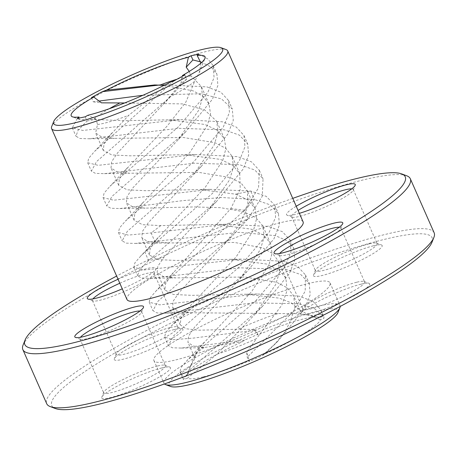 <?xml version="1.0" encoding="UTF-8"?>
<svg xmlns="http://www.w3.org/2000/svg" width="457" height="457" viewBox="0 0 457 457"><rect width="100%" height="100%" fill="white"/><g stroke="black" fill="none" stroke-linecap="round" stroke-linejoin="round"><path stroke-width="0.34" stroke-dasharray="2.29 1.71" d="M337.923 312.622A92.394 12.859 -23.8 0 0 248.311 336.118A92.394 12.859 -23.8 0 0 170.53 386.451M203.216 376.894A73.143 10.18 -23.8 0 0 249.305 360.773L249.082 361.453L262.438 355.626L264.683 354.015A73.143 10.18 -23.8 0 0 320.42 319.746L323.939 318.261L323.944 316.81L323.51 316.238L319.609 317.546A73.143 10.18 -23.8 0 0 319.18 317.347A73.143 10.18 -23.8 0 0 257.697 334.992L257.914 334.313L244.564 340.139L242.313 341.75A73.143 10.18 -23.8 0 0 186.662 375.797A73.143 10.18 -23.8 0 0 186.582 376.02L183.057 377.505L183.051 378.95L183.491 379.527L187.387 378.219A73.143 10.18 -23.8 0 0 203.216 376.894M340.185 306.447A96.244 13.396 -23.8 0 0 340.019 305.556A96.244 13.396 -23.8 0 0 246.557 332.142A96.244 13.396 -23.8 0 0 163.903 383.234A96.244 13.396 -23.8 0 0 164.446 383.954M124.63 102.968L182.412 103.91L204.61 109.903L216.664 121.265L218.103 132.142L214.116 145.115L193.402 174.763L148.416 222.548L142.435 231.413L141.761 237.634L147.748 241.599L160.504 243.01L234.738 242.467L263.009 248.042L272.532 253.469L278.199 260.787L279.638 271.664L275.651 284.637L254.943 314.285L216.915 354.215A57.748 8.037 -23.8 0 0 256.457 338.643L246.7 352.536L249.305 360.773M216.915 354.215L187.387 378.219M246.7 352.536L247.226 357.243L249.082 361.453M77.336 118.409L72.292 127.829L82.797 130.451L180.292 119.614L222.308 121.779L236.258 127.063L243.952 135.449L244.952 146.806L239.428 160.698L212.619 193.237L144.869 252.133L140.75 256.017L134.884 262.855L133.832 267.351L144.338 269.973L241.827 259.136L283.843 261.301L297.793 266.585L305.493 274.971L305.19 291.155L293.217 311.64L247.226 357.243M85.185 116.821L87.041 121.031L77.993 130.405L76.005 136.249L80.038 138.5L89.041 138.779L179.053 128.32L224.278 129.828L239.405 135.141L247.665 143.869L248.671 155.209L243.164 169.073L216.435 201.56L148.582 260.553L139.528 269.927L137.546 275.771L141.573 278.022L150.582 278.302L240.593 267.842L285.819 269.35L300.94 274.663L309.206 283.391L310.206 294.725L304.699 308.595L277.97 341.082L262.438 355.626M87.041 121.031L96.107 119.168L97.495 124.493L95.61 132.993L101.591 136.963L114.353 138.368L183.434 137.5L215.058 142.721L225.769 148.336L232.047 156.145L233.487 167.022L229.5 179.995L208.792 209.643L163.8 257.428L157.825 266.294L157.145 272.515L163.132 276.479L175.888 277.89L244.969 277.016L276.594 282.243L287.31 287.859L293.583 295.668L294.982 306.887L290.658 320.306L285.225 331.668L274.686 344.407L264.683 354.015M290.658 320.306A57.748 8.037 -23.8 0 0 300.18 310.629A57.748 8.037 -23.8 0 0 299.489 309.955L310.417 315.776L320.42 319.746M310.417 315.776L322.082 314.05L323.939 318.261M173.991 80.889L94.599 151.376L88.732 158.219L87.675 162.709L98.181 165.331L195.676 154.495L237.691 156.66L251.641 161.944L259.336 170.33L258.536 187.884L244.484 210.243L156.134 290.898L150.267 297.736L149.216 302.231L159.722 304.853L257.211 294.017L299.226 296.182L313.176 301.466L320.877 309.852L322.082 314.05M184.805 74.931L186.662 79.141L170.278 96.918L96.536 161.601L91.394 171.129L95.422 173.38L104.425 173.66L194.436 163.2L239.662 164.709L254.789 170.021L263.055 178.75L262.249 196.304L248.197 218.663L231.819 236.44L158.076 301.123L152.929 310.651L156.957 312.902L165.965 313.182L253.378 302.9L298.381 303.716L314.125 308.355L323.51 316.238M186.662 79.141L180.898 83.517L162.635 105.001L117.649 152.787L111.668 161.652L110.994 167.873L116.981 171.843L129.737 173.249L198.824 172.38L230.442 177.602L241.159 183.217L247.431 191.026L247.94 206.718L238.514 226.009L224.176 244.524L179.184 292.309L173.209 301.174L172.529 307.395L178.516 311.36L191.272 312.771L300.923 313.725L319.609 317.546M277.776 313.645A57.748 8.037 -23.8 0 0 238.234 329.223L254.218 329.44L257.697 334.992M254.218 329.44L256.057 330.103L257.914 334.313M198.898 54.149L207.912 59.016L213.185 65.688L214.059 77.679L207.781 92.428L178.401 126.84L109.983 186.256L104.116 193.1L103.065 197.59L113.565 200.212L211.06 189.375L250.727 191.049L266.26 196.367L274.726 205.21L275.594 217.201L269.322 231.945L239.936 266.362L171.518 325.778L165.651 332.616L164.6 337.112L173.197 339.74L193.471 338.077L256.057 330.103M200.806 61.941L211.025 66.968L216.898 74.108L217.903 85.448L212.396 99.312L185.662 131.799L111.919 196.481L106.778 206.01L110.805 208.261L119.814 208.541L183.366 200.577L221.799 197.515L254.446 199.469L269.973 204.787L278.439 213.63L279.438 224.964L273.932 238.834L247.203 271.321L173.46 336.004L168.313 345.532L172.34 347.783L181.349 348.063L244.564 340.139M189.238 71.441L191.049 75.971L201.28 86.384L202.719 97.261L198.732 110.234L178.019 139.882L133.033 187.667L127.052 196.533L126.378 202.754L132.364 206.718L145.12 208.129L193.717 206.941L220.44 207.672L243.198 211.614L255.657 217.435L262.815 225.907L264.255 236.789L260.262 249.768L239.559 279.404L194.568 327.189L188.592 336.055L187.913 342.276L193.111 346.012L204.033 347.554L242.313 341.75M204.033 347.554A57.748 8.037 -23.8 0 0 194.579 355.969A57.748 8.037 -23.8 0 0 194.511 357.231A57.748 8.037 -23.8 0 0 195.202 357.905L190.5 366.2L186.582 376.02M190.5 366.2L181.201 373.295L183.057 377.505M158.882 85.093L164.908 84.734L206.924 86.899L220.874 92.183L228.569 100.569L229.443 112.559L223.165 127.309L193.785 161.721L125.367 221.137L119.5 227.974L118.449 232.47L128.154 235.104L151.113 232.939L226.444 224.256L268.459 226.421L282.409 231.705L290.109 240.091L290.978 252.081L284.705 266.825L255.32 301.243L186.902 360.659L181.035 367.497L179.984 371.992L181.201 373.295M142.921 95.285L201.211 93.754L221.519 98.929L232.282 108.989L233.287 120.328L227.78 134.192L201.051 166.679L127.309 231.362L122.162 240.89L126.189 243.141L135.198 243.421L239.497 232.345L275.377 235.641L287.173 240.816L293.822 248.511L294.822 259.844L289.315 273.714L262.586 306.201L190.209 369.479L183.491 379.527M175.796 359.899A96.244 13.396 -23.8 0 0 275.668 320.7A96.244 13.396 -23.8 0 0 330.017 282.883A96.244 13.396 -23.8 0 0 236.555 309.469A96.244 13.396 -23.8 0 0 153.9 360.562A96.244 13.396 -23.8 0 0 175.796 359.899M78.593 118.209L79.769 119.574L93.674 119.46L124.413 120.699L169.164 119.808L205.022 124.504L217.292 130.302L224.353 138.705L225.889 148.605L222.81 160.304L205.347 187.181L156.111 239.988L150.13 248.854L149.45 255.075L157.945 259.587L176.493 260.467L230.699 259.325L266.562 264.026L278.827 269.824L285.888 278.227L287.145 290.481L281.752 305.259L256.457 338.643M169.827 82.403L128.72 115.313L109.96 135.346L103.979 144.212L103.299 150.433L111.794 154.946L130.342 155.826L184.548 154.689L220.411 159.384L232.676 165.188L239.736 173.586L240.245 189.278L230.825 208.569L171.495 274.868L165.514 283.734L164.834 289.955L173.329 294.468L191.877 295.348L246.089 294.205L279.393 298.17L291.543 302.98L299.489 309.955M169.05 97.301A57.748 8.037 -23.8 0 0 194.871 81.003L185.799 102.197L167.382 125.795L125.344 170.227L119.363 179.093L118.683 185.314L127.177 189.826L145.732 190.706L199.932 189.569L235.509 194.174L247.968 199.995L255.12 208.466L256.657 218.366L253.578 230.06L236.115 256.937L188.89 307.367L180.898 318.615L180.218 324.836L186.113 328.777L198.652 330.2L238.234 329.223M163.96 85.39L193.237 90.869L203.119 96.358L208.969 103.825L210.506 113.724L207.427 125.418L189.969 152.29L140.727 205.107L134.746 213.973L134.067 220.194L142.464 224.69L160.795 225.592L215.316 224.45L251.179 229.146L263.443 234.949L270.504 243.347L272.041 253.247L268.967 264.94L251.504 291.817L202.262 344.629C197.521 350.273 195.168 354.701 195.202 357.905M91.434 97.627L93.291 101.837L99.06 101.054M93.291 101.837L101.42 102.836M431.916 242.387A207.884 28.934 -23.8 0 0 230.288 295.251A207.884 28.934 -23.8 0 0 55.286 408.501M373.626 245.752A37.537 5.221 156.2 0 1 381.532 244.975A37.537 5.221 156.2 0 1 349.931 265.42A37.537 5.221 156.2 0 1 313.525 274.965A37.537 5.221 156.2 0 1 336.952 259.919A37.537 5.221 156.2 0 1 373.626 245.752M174.391 329.531A37.537 5.221 156.2 0 1 182.292 328.754A37.537 5.221 156.2 0 1 150.696 349.199A37.537 5.221 156.2 0 1 114.29 358.745A37.537 5.221 156.2 0 1 137.717 343.698A37.537 5.221 156.2 0 1 174.391 329.531M161.904 367.914A37.537 5.221 156.2 0 1 169.804 367.131A37.537 5.221 156.2 0 1 138.208 387.582A37.537 5.221 156.2 0 1 101.797 397.127A37.537 5.221 156.2 0 1 125.224 382.081A37.537 5.221 156.2 0 1 161.904 367.914M361.139 284.134A37.537 5.221 156.2 0 1 369.039 283.351A37.537 5.221 156.2 0 1 337.443 303.802A37.537 5.221 156.2 0 1 301.037 313.348A37.537 5.221 156.2 0 1 324.459 298.301A37.537 5.221 156.2 0 1 361.139 284.134M109.28 108.732A57.748 8.037 -23.8 0 0 93.674 119.46M96.107 119.168L87.835 115.29M97.495 124.493A57.748 8.037 -23.8 0 0 104.573 123.139A57.748 8.037 -23.8 0 0 128.72 115.313M180.898 83.517L182.303 76.359M200.971 63.066L199.223 72.714L194.871 81.003M191.049 75.971A57.748 8.037 -23.8 0 0 177.179 79.187M434.15 232.79A211.734 29.465 -23.8 0 0 228.529 291.275A211.734 29.465 -23.8 0 0 46.694 403.68M369.445 243.792A33.687 4.69 156.2 0 1 376.534 243.095A33.687 4.69 156.2 0 1 377.105 243.564A33.687 4.69 156.2 0 1 348.177 261.444A33.687 4.69 156.2 0 1 315.467 270.75A33.687 4.69 156.2 0 1 315.507 270.013A33.687 4.69 156.2 0 1 336.529 256.508A33.687 4.69 156.2 0 1 369.445 243.792M170.21 327.572A33.687 4.69 156.2 0 1 177.299 326.875A33.687 4.69 156.2 0 1 177.87 327.338A33.687 4.69 156.2 0 1 148.942 345.224A33.687 4.69 156.2 0 1 116.232 354.529A33.687 4.69 156.2 0 1 116.272 353.787A33.687 4.69 156.2 0 1 137.294 340.288A33.687 4.69 156.2 0 1 170.21 327.572M157.716 365.954A33.687 4.69 156.2 0 1 164.806 365.252A33.687 4.69 156.2 0 1 165.377 365.72A33.687 4.69 156.2 0 1 136.449 383.606A33.687 4.69 156.2 0 1 103.739 392.906A33.687 4.69 156.2 0 1 103.779 392.169A33.687 4.69 156.2 0 1 124.801 378.664A33.687 4.69 156.2 0 1 157.716 365.954M356.951 282.175A33.687 4.69 156.2 0 1 364.046 281.472A33.687 4.69 156.2 0 1 364.617 281.94A33.687 4.69 156.2 0 1 335.689 299.826A33.687 4.69 156.2 0 1 302.974 309.126A33.687 4.69 156.2 0 1 303.014 308.389A33.687 4.69 156.2 0 1 324.036 294.885A33.687 4.69 156.2 0 1 356.951 282.175M226.084 49.59A96.244 13.396 -23.8 0 0 134.249 77.513A96.244 13.396 -23.8 0 0 51.715 126.498M406.713 175.785A211.734 29.465 -23.8 0 0 204.685 237.206A211.734 29.465 -23.8 0 0 23.101 344.978M351.73 188.85A33.687 4.69 156.2 0 1 353.261 189.495A33.687 4.69 156.2 0 1 353.221 190.232A33.687 4.69 156.2 0 1 324.333 207.381A33.687 4.69 156.2 0 1 292.194 217.149A33.687 4.69 156.2 0 1 291.623 216.681A33.687 4.69 156.2 0 1 298.073 210.448M119.808 283.249A33.687 4.69 156.2 0 1 146.36 273.509A33.687 4.69 156.2 0 1 154.026 273.275A33.687 4.69 156.2 0 1 153.986 274.011A33.687 4.69 156.2 0 1 125.098 291.16A33.687 4.69 156.2 0 1 92.954 300.929A33.687 4.69 156.2 0 1 92.383 300.46A33.687 4.69 156.2 0 1 92.942 298.895M140.002 311.011A33.687 4.69 156.2 0 1 141.533 311.657A33.687 4.69 156.2 0 1 141.493 312.394A33.687 4.69 156.2 0 1 112.605 329.537A33.687 4.69 156.2 0 1 80.466 339.311A33.687 4.69 156.2 0 1 79.895 338.843A33.687 4.69 156.2 0 1 80.449 337.277M339.237 227.232A33.687 4.69 156.2 0 1 340.768 227.877A33.687 4.69 156.2 0 1 340.728 228.614A33.687 4.69 156.2 0 1 311.84 245.757A33.687 4.69 156.2 0 1 279.701 255.532A33.687 4.69 156.2 0 1 279.13 255.063A33.687 4.69 156.2 0 1 279.684 253.498M303.1 221.845A96.244 13.396 -23.8 0 0 209.632 248.425A96.244 13.396 -23.8 0 0 126.983 299.518M292.748 198.378A207.884 28.934 -23.8 0 0 116.632 276.057M299.341 213.333A37.537 5.221 156.2 0 1 287.196 215.27A37.537 5.221 156.2 0 1 296.227 206.261M118.049 279.273A37.537 5.221 156.2 0 1 147.468 268.493A37.537 5.221 156.2 0 1 155.963 269.059A37.537 5.221 156.2 0 1 122.265 288.824M156.111 239.988L144.869 252.133L148.582 260.553L163.8 257.428M230.825 208.569L244.484 210.243L248.197 218.663L238.514 226.009M235.509 194.174L250.727 191.049L254.446 199.469L243.198 211.614M160.795 225.592L151.113 232.939L154.826 241.359L168.484 243.033M158.122 237.606L140.75 256.017M133.832 267.351L137.546 275.771M305.493 274.971L309.206 283.391M150.582 278.302L175.888 277.89M277.97 341.082L274.686 344.407M149.216 302.231L152.929 310.651M320.877 309.852L323.944 316.81M231.819 236.44L224.176 244.524M165.965 313.182L191.272 312.771M318.306 317.021L319.18 317.347M274.726 205.21L278.439 213.63M164.6 337.112L168.313 345.532M247.203 271.321L239.559 279.404M181.349 348.063L205.336 347.617M194.579 355.969L186.662 375.797M290.109 240.091L293.822 248.511M179.984 371.992L183.051 378.95M262.586 306.201L254.943 314.285M153.9 360.562L163.903 383.234M330.017 282.883L340.019 305.556M230.699 259.325L241.827 259.136M285.888 278.227L278.199 260.787M149.45 255.075L141.761 237.634M72.292 127.829L76.005 136.249M243.952 135.449L247.665 143.869M300.18 310.629L293.583 295.668M164.834 289.955L157.145 272.515M89.041 138.779L114.353 138.368M216.435 201.56L208.792 209.643M173.506 272.486L156.134 290.898M257.211 294.017L246.089 294.205M87.675 162.709L91.394 171.129M259.336 170.33L263.055 178.75M180.218 324.836L172.529 307.395M255.12 208.466L247.431 191.026M118.683 185.314L110.994 167.873M170.278 96.918L162.635 105.001M104.425 173.66L129.737 173.249M188.89 307.367L171.518 325.778M213.185 65.688L216.898 74.108M103.065 197.59L106.778 206.01M194.511 357.231L187.913 342.276M270.504 243.347L262.815 225.907M134.067 220.194L126.378 202.754M185.662 131.799L178.019 139.882M119.814 208.541L145.12 208.129M215.316 224.45L226.444 224.256M204.273 342.247L186.902 360.659M228.569 100.569L232.282 108.989M118.449 232.47L122.162 240.89M201.051 166.679L193.402 174.763M135.198 243.421L160.504 243.01M169.164 119.808L180.292 119.614M224.353 138.705L216.664 121.265M239.736 173.586L232.047 156.145M103.299 150.433L95.61 132.993M184.548 154.689L195.676 154.495M111.971 132.964L94.599 151.376M199.932 189.569L211.06 189.375M127.354 167.845L109.983 186.256M199.223 72.714L204.953 58.365M208.969 103.825L201.28 86.384M142.738 202.725L125.367 221.137M154.74 84.945L164.908 84.734M79.769 119.574L72.434 116.815M315.507 270.013L313.525 274.965M376.534 243.095L381.532 244.975M116.272 353.787L114.29 358.745M177.299 326.875L182.292 328.754M103.779 392.169L101.797 397.127M164.806 365.252L169.804 367.131M303.014 308.389L301.037 313.348M364.046 281.472L369.039 283.351M291.623 216.681L315.467 270.75M353.261 189.495L377.105 243.564M92.383 300.46L116.232 354.529M154.026 273.275L177.87 327.338M79.895 338.843L103.739 392.906M141.533 311.657L165.377 365.72M279.13 255.063L302.974 309.126M340.768 227.877L364.617 281.94M353.221 190.232L355.203 185.279M292.194 217.149L287.196 215.27M153.986 274.011L155.963 269.059M92.954 300.929L87.961 299.049M141.493 312.394L143.475 307.435M80.466 339.311L75.468 337.432M340.728 228.614L342.71 223.656M279.701 255.532L274.708 253.652"/><path stroke-width="0.69" d="M164.446 383.954A96.244 13.396 -23.8 0 0 165.537 384.571L170.53 386.451A92.394 12.859 -23.8 0 0 189.981 384.531A92.394 12.859 -23.8 0 0 280.267 349.656A92.394 12.859 -23.8 0 0 337.923 312.622L339.905 307.664A96.244 13.396 -23.8 0 0 340.185 306.447M165.537 384.571A96.244 13.396 -23.8 0 0 185.793 382.572A96.244 13.396 -23.8 0 0 279.844 346.246A96.244 13.396 -23.8 0 0 339.905 307.664M182.303 76.359L182.469 75.496L184.805 74.931L173.991 80.889L169.827 82.403A73.143 10.18 -23.8 0 1 87.835 115.29L85.185 116.821L77.336 118.409L79.038 116.986L78.593 118.209M191.049 55.743L192.905 59.947L186.21 67.179L188.404 57.268L191.049 55.743L198.898 54.149L197.196 55.571L200.971 63.066M192.905 59.947L200.806 61.941M186.21 67.179L189.238 71.441M124.63 102.968L101.42 102.836L93.765 97.061L91.434 97.627L102.242 91.668L158.882 85.093M99.06 101.054L142.921 95.285M116.632 276.057A207.884 28.934 -23.8 0 0 25.084 340.019L23.101 344.978A211.734 29.465 -23.8 0 0 22.85 349.611L46.694 403.68A211.734 29.465 -23.8 0 0 50.287 406.621L55.286 408.501A207.884 28.934 -23.8 0 0 99.043 404.182A207.884 28.934 -23.8 0 0 302.186 325.715A207.884 28.934 -23.8 0 0 431.916 242.387L433.899 237.429A211.734 29.465 -23.8 0 0 434.15 232.79L410.306 178.727A211.734 29.465 -23.8 0 0 406.713 175.785L401.714 173.906A207.884 28.934 -23.8 0 0 292.748 198.378M119.494 103.162A57.748 8.037 -23.8 0 0 109.28 108.732M74.6 122.927A92.394 12.859 -23.8 0 0 175.911 82.546A92.394 12.859 -23.8 0 0 221.085 47.711A92.394 12.859 -23.8 0 0 132.93 74.514A92.394 12.859 -23.8 0 0 53.692 121.539A92.394 12.859 -23.8 0 0 74.6 122.927M182.469 75.496A73.143 10.18 -23.8 0 0 204.953 58.365A73.143 10.18 -23.8 0 0 197.196 55.571M188.404 57.268A73.143 10.18 -23.8 0 0 106.412 90.155L154.74 84.945L163.96 85.39M102.242 91.668L106.412 90.155M93.765 97.061A73.143 10.18 -23.8 0 0 72.434 116.815A73.143 10.18 -23.8 0 0 79.038 116.986M177.179 79.187A57.748 8.037 -23.8 0 0 159.824 85.151M50.287 406.621A211.734 29.465 -23.8 0 0 94.862 402.217A211.734 29.465 -23.8 0 0 301.763 322.305A211.734 29.465 -23.8 0 0 433.899 237.429M53.692 121.539L51.715 126.498A96.244 13.396 -23.8 0 0 51.601 128.606A96.244 13.396 -23.8 0 0 73.491 127.943A96.244 13.396 -23.8 0 0 173.363 88.744A96.244 13.396 -23.8 0 0 227.717 50.927A96.244 13.396 -23.8 0 0 226.084 49.59L221.085 47.711M22.85 349.611A211.734 29.465 -23.8 0 0 71.018 348.154A211.734 29.465 -23.8 0 0 290.738 261.924A211.734 29.465 -23.8 0 0 410.306 178.727M298.073 210.448A33.687 4.69 156.2 0 1 345.601 189.729A33.687 4.69 156.2 0 1 351.73 188.85M92.942 298.895A33.687 4.69 156.2 0 1 119.808 283.249M80.449 337.277A33.687 4.69 156.2 0 1 102.728 323.75A33.687 4.69 156.2 0 1 133.872 311.885A33.687 4.69 156.2 0 1 140.002 311.011M279.684 253.498A33.687 4.69 156.2 0 1 301.963 239.971A33.687 4.69 156.2 0 1 333.107 228.112A33.687 4.69 156.2 0 1 339.237 227.232M51.601 128.606L126.983 299.518A96.244 13.396 -23.8 0 0 148.873 298.855A96.244 13.396 -23.8 0 0 248.745 259.662A96.244 13.396 -23.8 0 0 303.1 221.845L227.717 50.927M25.084 340.019A207.884 28.934 -23.8 0 0 72.12 343.138A207.884 28.934 -23.8 0 0 300.072 252.287A207.884 28.934 -23.8 0 0 401.714 173.906M296.227 206.261A37.537 5.221 156.2 0 1 346.709 184.714A37.537 5.221 156.2 0 1 355.203 185.279A37.537 5.221 156.2 0 1 334.524 198.966A37.537 5.221 156.2 0 1 299.341 213.333M122.265 288.824A37.537 5.221 156.2 0 1 87.961 299.049A37.537 5.221 156.2 0 1 118.049 279.273M134.981 306.876A37.537 5.221 156.2 0 1 143.475 307.435A37.537 5.221 156.2 0 1 111.285 326.538A37.537 5.221 156.2 0 1 75.468 337.432A37.537 5.221 156.2 0 1 93.822 323.276A37.537 5.221 156.2 0 1 134.981 306.876M334.216 223.096A37.537 5.221 156.2 0 1 342.71 223.656A37.537 5.221 156.2 0 1 310.52 242.764A37.537 5.221 156.2 0 1 274.708 253.652A37.537 5.221 156.2 0 1 293.057 239.497A37.537 5.221 156.2 0 1 334.216 223.096"/></g></svg>
